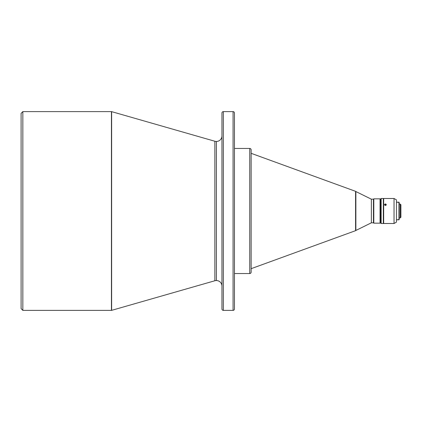 <?xml version="1.0" encoding="UTF-8"?>
<svg xmlns="http://www.w3.org/2000/svg" width="422" height="422" viewBox="0 0 422 422"><rect width="100%" height="100%" fill="white"/><g stroke="black" fill="none" stroke-linecap="round" stroke-linejoin="round"><path stroke-width="0.63" d="M221.946 286.1A5.56 5.56 0 0 0 216.386 280.54L216.386 141.46A5.56 5.56 0 0 0 221.946 135.9A5.56 5.56 0 0 1 214.856 141.243L111.635 111.645A0.696 0.696 0 0 0 111.445 111.619L111.445 310.381A0.696 0.696 0 0 0 111.635 310.355L111.635 111.645L111.635 310.355L214.856 280.757A5.56 5.56 0 0 1 221.946 286.1M385.402 203.953L385.402 205.456L384.532 204.691L384.79 204.164L385.734 204.011L386.257 204.543L386.019 205.224L385.233 205.44L384.6 204.976L384.79 204.164L385.734 204.011L386.272 204.686L386.019 205.224L385.402 205.456L385.402 203.953M385.054 223.481L394.042 223.507L396.453 222.12L396.453 199.88L394.042 198.493L394.042 223.507L394.042 198.493L383.667 198.493L383.667 223.507L385.054 223.481M381.161 198.493L380.47 199.184L380.47 222.816L381.161 223.507L381.161 198.493L381.161 223.507L383.318 223.507L383.318 198.493L381.161 198.493L383.318 198.493L383.318 223.507L381.161 223.507L380.47 222.816L380.47 199.184L380.053 198.836L380.053 223.164L380.396 222.816L380.396 199.184L380.47 222.816L380.053 223.164L380.053 198.836L373.797 198.836L373.449 199.184L373.449 222.816L373.797 223.164L373.797 198.836L373.797 223.164L380.053 223.164L373.797 223.164L373.449 222.816L373.449 199.184L371.365 199.184L355.873 191.541A0.696 0.696 0 0 0 355.577 191.33L355.577 230.67A0.696 0.696 0 0 0 355.873 230.459L355.873 191.541L355.873 230.459L371.365 222.816L371.365 199.184L371.365 222.816L373.449 222.816L371.365 222.816L355.873 230.459A0.696 0.696 0 0 1 355.577 230.67L355.577 191.33L251.132 153.318L355.577 191.33A0.696 0.696 0 0 1 355.873 191.541L371.365 199.184L373.449 199.184L373.797 198.836L380.053 198.836L380.47 199.184L381.161 198.493M400.204 217.947L400.9 217.256L400.9 204.744L400.204 204.053L400.204 217.947L400.204 204.053L399.165 204.053L400.204 204.053L400.9 204.744L400.9 217.256L400.204 217.947L399.165 217.947L400.204 217.947M398.954 219.825L399.165 202.381L398.954 219.825L398.954 202.175L396.453 202.175L399.165 202.381L399.165 219.619L396.453 219.825L398.954 219.825M221.946 113.012L221.946 308.988A1.387 1.387 0 0 0 223.338 310.381L223.338 111.619A1.387 1.387 0 0 0 221.946 113.012L221.946 308.988A1.387 1.387 0 0 0 223.338 310.381L233.065 310.381A1.387 1.387 0 0 0 234.453 308.988L234.453 113.012A1.387 1.387 0 0 0 233.065 111.619L233.065 310.381L233.065 111.619L223.338 111.619L223.338 310.381L233.065 310.381A1.387 1.387 0 0 0 234.453 308.988L234.453 113.012A1.387 1.387 0 0 0 233.065 111.619L223.338 111.619A1.387 1.387 0 0 0 221.946 113.012M251.132 272.158L251.132 149.842A1.387 1.387 0 0 0 249.745 148.454L249.745 273.546A1.387 1.387 0 0 0 251.132 272.158L251.132 149.842A1.387 1.387 0 0 0 249.745 148.454L234.453 148.454L249.745 148.454L249.745 273.546L234.453 273.546L249.745 273.546A1.387 1.387 0 0 0 251.132 272.158L251.132 271.863M22.835 111.619L21.1 113.354L21.1 308.646L22.835 310.381L22.835 111.619L22.835 310.381L111.445 310.381L111.445 111.619L22.835 111.619L111.445 111.619A0.696 0.696 0 0 1 111.635 111.645L214.856 141.243A5.56 5.56 0 0 0 216.386 141.46L216.386 280.54A5.56 5.56 0 0 0 214.856 280.757L214.856 141.243L214.856 280.757L111.635 310.355A0.696 0.696 0 0 1 111.445 310.381L22.835 310.381L21.1 308.646L21.1 113.354L22.835 111.619M251.132 268.682L355.577 230.67L251.132 268.682M383.318 221.075L383.667 221.075L383.318 221.075M383.667 200.925L383.318 200.925L383.667 200.925M384.537 223.507L383.667 223.507L383.667 198.493L394.042 198.493L396.453 199.88L396.453 222.12L394.042 223.507L384.584 223.507M384.532 204.686L384.6 204.406M385.402 223.486L386.267 223.507L385.402 223.486M386.272 204.686L386.204 204.976"/></g></svg>
